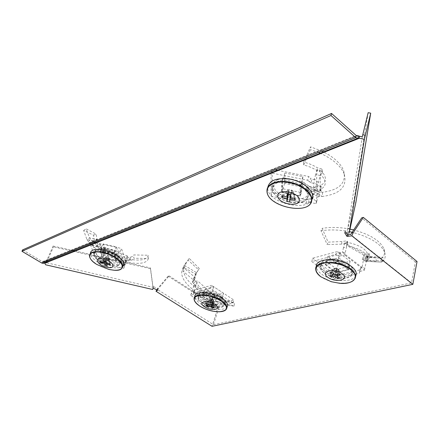 <?xml version="1.0" encoding="UTF-8"?>
<svg xmlns="http://www.w3.org/2000/svg" width="439" height="439" viewBox="0 0 439 439"><rect width="100%" height="100%" fill="white"/><g stroke="black" fill="none" stroke-linecap="round" stroke-linejoin="round"><path stroke-width="0.33" stroke-dasharray="2.19 1.65" d="M118.492 265.392L120.955 262.813C122.278 257.128 102.583 247.925 95.735 251.119L93.474 253.588C92.283 259.35 111.435 268.317 118.492 265.392M96.344 249.632C103.198 246.422 122.865 255.624 121.537 261.326L119.068 263.916C112.016 266.857 92.881 257.891 94.083 252.112L96.344 249.632M302.932 201.88C306.702 200.524 308.672 198.34 308.842 195.322C309.868 186.421 288.006 176.84 277.272 181.592C273.81 182.992 271.993 185.088 271.829 187.887C270.896 196.831 291.908 206.198 302.932 201.88M277.827 179.732C288.555 174.958 310.384 184.534 309.352 193.451C309.177 196.474 307.207 198.669 303.442 200.036C292.423 204.371 271.445 195.004 272.383 186.048C272.553 183.239 274.364 181.137 277.827 179.732M221.448 307.185C223.621 306.652 224.768 305.67 224.889 304.232C225.827 299.091 208.487 291.6 201.002 293.965C198.977 294.52 197.907 295.474 197.791 296.835C196.946 302.016 213.788 309.336 221.448 307.185M201.49 292.467C208.975 290.086 226.294 297.582 225.355 302.734C225.229 304.178 224.082 305.165 221.909 305.703C214.254 307.865 197.429 300.545 198.28 295.348C198.401 293.987 199.471 293.027 201.49 292.467M346.997 277.854C350.772 276.91 352.72 275.198 352.852 272.707C353.549 266.116 335.127 258.631 325.376 261.606C321.842 262.593 320.02 264.256 319.905 266.599C319.279 273.206 337.037 280.537 346.997 277.854M325.804 259.872C335.555 256.881 353.949 264.36 353.247 270.973C353.115 273.47 351.167 275.187 347.392 276.136C337.437 278.842 319.707 271.511 320.333 264.887C320.454 262.538 322.275 260.865 325.804 259.872M356.923 135.788L43.027 261.765L43.713 261.562L44.235 263.12M43.027 261.765L42.451 261.682L41.831 263.082M22.603 249.879L42.451 261.682L356.254 135.558M152.931 286.409L153.002 287.282L45.826 262.599L53.119 246.059L53.503 246.866L150.555 268.673L152.931 286.409L152.794 288.873M74.734 250.916L150.336 267.889L150.555 268.673M150.336 267.889L152.712 285.641M168.142 276.158L157.541 288.686L158.512 288.407L169.114 275.862L168.142 276.158L217.749 308.09L212.042 326.309M169.114 275.862L218.754 307.854L217.749 308.09M218.754 307.854L213.497 324.679L157.486 289.537L158.512 288.407M213.497 324.679L411.491 282.908L415.387 261.929L417.05 261.54M415.387 261.929L361.67 217.887M350.07 228.829L347.897 228.373L353.653 202.247L355.826 202.686M53.119 246.059L73.428 250.62M157.541 288.686L156.833 289.762M46.441 261.205L46.841 261.995L45.612 264.777M46.841 261.995L53.503 246.866M353.653 202.247L368.156 112.691M153.074 288.154L153.601 286.7L153.002 287.282M157.546 290.069L157.952 288.939L157.486 289.537M411.491 282.908L350.613 234.486M347.897 228.373L347.37 230.782L345.109 230.914L344.675 232.736M362.279 136.776L347.37 230.782M44.805 263.202L45.426 261.803L45.826 262.599M153.601 286.7L158.194 288.67L157.672 290.124M346.294 232.813L345.109 230.914M359.673 136.293L45.426 261.803L43.713 261.562L357.686 135.602M94.923 242.301L97.579 240.737L97.107 239.376L94.38 240.583L93.529 235.178L83.651 230.459L86.977 239.623L94.38 240.583L96.772 245.73L98.314 247.481L89.808 243.519L86.977 239.623L89.572 237.839L97.107 239.376L96.042 234.075L86.137 228.84L89.572 237.839L91.85 240.907C109.953 258.275 146.138 265.71 148.289 255.257L148.344 258.511L133.774 258.247L133.763 254.927L148.289 255.257M127.2 255.855L125.834 259.806L126.383 261.463L123.738 268.322L123.178 265.919L124.319 262.988L124.314 263.751L100.235 258.302L100.279 261.446L103.659 253.105L103.302 251.536L105.212 248.661L105.173 247.486L127.2 255.855L127.568 256.689L127.069 260.525L126.575 260.442C119.858 260.003 112.28 257.106 103.845 251.75L126.575 260.442M103.302 251.536L105.212 248.661C113.547 254.033 121.071 256.897 127.782 257.259L129.285 257.55L130.323 257.139C132.309 256.826 133.456 256.091 133.763 254.927M103.785 255.07L102.6 258L116.39 261.117L117.548 258.176L115.018 250.883L101.041 247.755L103.785 255.07L117.548 258.176M101.041 247.755L99.834 250.713L102.6 258M115.018 250.883L113.838 253.857L99.834 250.713M116.39 261.117L113.838 253.857M127.069 260.525L128.737 260.892L129.933 260.503C132.084 260.201 133.368 259.449 133.774 258.247M129.933 260.503L130.323 257.139M127.782 257.259L127.568 256.689M126.383 261.463L127.003 260.503M125.834 259.806L124.314 263.751M123.178 265.919L123.672 265.584L124.813 262.648L124.319 262.988M97.612 259.674L98.797 256.766L99.637 257.402L98.451 260.311L95.845 258.576L90.396 244.781L120.308 251.47L124.901 265.161L126.042 262.226L124.813 262.648M124.901 265.161L123.672 265.584M120.308 251.47L121.488 248.469L126.042 262.226M90.45 244.644L91.63 241.812L94.105 242.361M95.461 242.668L121.488 248.469M95.845 258.576L97.035 255.668L91.63 241.812M98.797 256.766L97.035 255.668M100.235 258.302L99.637 257.402M98.451 260.311L99.702 262.851L123.738 268.322M100.279 261.446L99.702 262.851M100.432 257.836L103.033 251.432L105.173 247.486M103.659 253.105L103.033 251.432M97.579 240.737L100.416 244.869L98.314 247.481L99.735 248.726L101.777 246.059L105.212 248.661M99.735 248.726L103.291 251.525M148.344 258.511C145.858 269.178 108.428 261.353 89.808 243.519L91.85 240.907L100.416 244.869L101.777 246.059M93.529 235.178L96.042 234.075M83.651 230.459L86.137 228.84M103.544 251.574L103.845 251.75M123.063 265.782C120.923 268.042 116.615 268.487 110.134 267.126C100.13 264.986 89.693 257.66 90.374 253.056L89.485 255.317C88.815 259.883 99.258 267.181 109.245 269.321C115.764 270.693 120.072 270.248 122.179 267.971M103.28 260.497L106.112 256.689L108.34 257.232L106.057 262.934M105.859 262.418L106.743 258.39L108.751 258.84L108.729 258.28L109.256 258.659L109.355 258.209L108.34 257.232M110.54 262.451C101.25 259.745 96.19 256.091 95.356 251.498C96.097 248.825 99.549 248.079 105.717 249.253C114.991 251.959 120.083 255.575 120.988 260.102C120.286 262.895 116.807 263.674 110.54 262.451M104.553 252.068C98.352 250.878 94.884 251.618 94.144 254.285C95 258.878 100.097 262.538 109.443 265.26C115.742 266.5 119.243 265.727 119.94 262.945C119.018 258.417 113.893 254.79 104.553 252.068M118.684 253.775L105.755 250.872L103.214 243.941L116.33 246.866L118.684 253.775L115.907 260.815L102.924 257.88L100.328 251.02L113.498 253.978L115.907 260.815M116.33 246.866L113.498 253.978M103.214 243.941L100.328 251.02M105.755 250.872L102.924 257.88M108.751 258.84L107.182 265.924M100.224 261.611L104.959 257.413M101.469 261.891L106.002 257.923L105.552 256.936M105.311 260.958L108.126 257.144M106.002 257.923L106.715 257.83L106.743 258.39M106.112 256.689L105.607 256.875M108.872 257.611L109.876 263.801M110.2 264.421L109.256 258.659M108.729 258.28L106.798 263.104M106.326 256.777L104.718 260.782M106.715 257.83L105.382 261.145M307.338 190.301L309.468 186.421L308.255 185.724L305.731 189.357L300.72 185.582L305.818 191.102L316.645 195.778L305.731 189.357L307.338 190.301L311.41 191.475L314.11 191.514L322.193 196.474L319.252 196.403L316.645 195.778L318.374 191.805L308.255 185.724L303.596 182.256L308.002 187.426L318.374 191.805L322.605 192.277C339.715 189.917 346.711 182.679 343.589 170.568C340.84 163.626 334.172 157.403 323.576 151.894M309.468 186.421L312.535 187.25L314.565 187.223L314.11 191.514L321.09 190.416L320.733 190.197L319.976 185.801L316.448 184.797L316.991 169.706L319.137 170.052L320.766 173.959L320.547 174.398C327.011 181.038 326.775 186.185 319.85 189.835L320.547 174.398M316.991 169.706L315.641 174.59L320.223 175.496L317.852 184.331L310.96 182.706L311.986 178.947L314.264 179.644L312.7 198.999L312.864 198.401L316.629 201.786L319.855 189.983L320.739 190.191L319.976 185.801C327 182.201 327.231 177.043 320.673 170.332L321.814 169.02L316.98 167.577C313.254 165.223 308.793 163.39 303.612 162.084L304.551 160.026M301.357 192.551L300.331 196.228L300.945 185.296L301.988 181.57L282.809 177.724L282.579 188.737L301.357 192.551L301.988 181.57M282.579 188.737L281.503 192.392L300.331 196.228M282.809 177.724L281.717 181.422L281.503 192.392M300.945 185.296L281.717 181.422M306.427 158.693L310.45 149.622L310.56 146.84L304.875 159.313M320.766 173.959L321.782 173.822L322.511 172.538L317.6 170.947C313.759 168.417 309.127 166.425 303.7 164.965L303.612 162.084M303.7 164.965L306.115 159.406M317.6 170.947L316.98 167.577M320.673 170.332L319.137 170.052M320.223 175.496L320.585 174.003M315.641 174.59L314.264 179.644M310.96 182.706L309.649 181.894L310.68 178.135L311.986 178.947M308.145 202.675L309.144 199.004L310.472 198.768L309.479 202.439L306.049 203.389L271.061 196.206L271.039 172.928L307.629 180.248L308.672 176.483L310.68 178.135M307.629 180.248L309.649 181.894M271.088 172.757L272.169 169.213L275.56 169.888M277.421 170.261L308.672 176.483M271.061 196.206L272.142 192.589L272.169 169.213M306.049 203.389L307.048 199.729L272.142 192.589M309.144 199.004L307.048 199.729M312.7 198.999L310.472 198.768M309.479 202.439L316.151 203.586L317.852 184.331M316.629 201.786L316.151 203.586M312.864 198.401L316.448 184.797M319.444 191.195L315.043 190.306M316.025 191.223L316.354 186.921L320.942 186.361L321.139 186.136L319.976 185.801M343.589 170.568L344.231 174.063C347.469 186.668 340.121 194.137 322.193 196.474L322.605 192.277L314.565 187.223L316.354 186.921M300.72 185.582L303.596 182.256M305.818 191.102L308.002 187.426M322.242 151.241L310.56 146.84M344.231 174.063C341.026 166.101 333.031 159.154 320.25 153.216M318.829 152.607L310.45 149.622M312.634 197.001C312.102 213.255 266.901 203.844 267.768 187.87L267.785 187.354M283.21 196.145L288.193 191.503L287.825 190.636L288.242 189.922L289.18 189.796L287.957 194.043M294.574 198.466L292.648 192.408L292.967 191.212L291.875 190.164L289.18 189.796M308.419 192.397C308.162 205.057 273.08 197.824 273.914 185.406L273.925 185.11C273.552 172.45 309.413 179.502 308.43 192.019L308.419 192.397M272.789 188.891C271.977 201.309 307.289 208.618 307.525 195.959L307.536 195.58C308.502 183.063 272.394 175.935 272.8 188.6L272.789 188.891M302.861 176.604L302.246 187.003L284.62 183.447L284.884 173.021L302.861 176.604L300.358 185.51L299.793 195.799L282.063 192.189L282.272 181.867L300.358 185.51M284.884 173.021L282.272 181.867M284.62 183.447L282.063 192.189M302.246 187.003L299.793 195.799M292.714 190.828L295.14 198.587M288.593 194.159L289.027 192.161L291.776 192.721L289.735 202.011M281.898 195.876L288.242 189.922M291.776 192.721L291.88 191.942L292.648 192.408M288.193 191.503L289.131 191.382L289.027 192.161M289.114 189.604L287.216 193.961M290.003 194.526L291.875 190.164M291.94 190.361L289.899 197.512M289.131 191.382L288.341 194.109M291.88 191.942L290.267 197.588M194.801 275.451L196.184 273.952L196.677 272.789L195.52 274.018L198.516 269.776L188.029 260.069L184.665 264.552L183.266 267.192L195.52 274.018L193.138 279.703L182.037 270.397L183.266 267.192L184.89 265.579L196.677 272.789L199.262 268.465L189.236 258.428L186.531 262.264L184.04 268.163C180.303 282.425 212.838 301.9 234.552 302.8L234.075 306.049L225.86 303.777L226.486 300.506L234.552 302.8M214.43 295.798L213.305 299.782L211.208 300.298L209.03 307.135L212.399 306.521L213.327 303.601L212.059 303.717L193.67 291.869L193.835 291.397L191.102 293.932L193.928 285.476L193.868 283.737L193.248 283.303L195.723 281.19L197.748 281.048L214.43 295.798L213.53 296.127L211.702 299.403L211.378 299.233C202.648 295.057 196.891 289.981 194.104 284.006L211.378 299.233M193.209 283.353L195.723 281.19C198.368 287.133 204.075 292.182 212.849 296.325L216.767 297.971L226.486 300.506M203.224 293.032L202.258 295.99L212.739 302.751L213.672 299.81L222.858 297.538L212.35 290.651L203.224 293.032L213.672 299.81M212.35 290.651L211.395 293.642L202.258 295.99M222.858 297.538L221.931 300.517L211.395 293.642M212.739 302.751L221.931 300.517M211.664 299.393L215.571 301.061L225.86 303.777M215.571 301.061L216.767 297.971M212.849 296.325L213.53 296.127M211.208 300.298L211.702 299.403M213.305 299.782L212.059 303.717M212.399 306.521L213.508 306.691L214.435 303.766L213.327 303.601M193.621 293.911L194.598 290.964L193.632 294.086L193.429 292.923L210.616 288.374L232.999 303.069L215.582 307.174L216.504 304.249L214.435 303.766M215.582 307.174L213.508 306.691M232.999 303.069L233.91 300.078L216.504 304.249M210.616 288.374L211.587 285.355L233.91 300.078M193.429 292.923L194.417 289.97L211.587 285.355M194.598 290.964L194.417 289.97M193.632 294.086L194.609 291.139M193.67 291.869L194.493 291.452M193.517 294.399L190.619 295.354L209.03 307.135M191.102 293.932L190.619 295.354M193.835 291.397L197.748 281.048M193.928 285.476L195.997 284.906M196.184 273.952L195.141 277.497L193.138 279.703L193.116 280.823L195.152 278.578L194.499 279.045L194.499 280.175L195.723 281.19M193.116 280.823L192.452 281.322L192.441 282.496L193.198 283.342M234.075 306.049C211.543 305.001 178.058 284.944 182.037 270.397L184.04 268.163L195.141 277.497L195.152 278.578M198.516 269.776L199.262 268.465M188.029 260.069L189.236 258.428M227.193 306.828C224.773 311.361 209.189 309.451 200.552 303.695C196.721 301.192 194.801 298.794 194.779 296.501L194.076 298.767C194.098 301.044 196.024 303.426 199.849 305.917C208.498 311.663 224.082 313.578 226.464 309.067M212.152 304.315L211.801 299.321L213.327 300.309L212.992 300.172L211.631 304.441M205.814 305.84L209.655 299.853L211.175 300.836L211.664 300.495L212.059 301.039L213.387 300.715L212.992 300.172M203.866 300.298C200.886 298.333 199.416 296.462 199.46 294.673C199.328 290.119 213.052 291.013 220.482 296.149C223.314 298.054 224.73 299.859 224.741 301.566C224.955 306.252 211.318 305.352 203.866 300.298M219.621 299.003C212.136 293.85 198.329 292.928 198.477 297.477C198.439 299.261 199.921 301.138 202.922 303.108C210.424 308.173 224.142 309.105 223.912 304.425C223.901 302.718 222.469 300.913 219.621 299.003M214.94 295.442L205.145 289.043L213.727 286.76L223.577 293.257L214.94 295.442L212.701 302.493L202.834 296.122L211.433 293.916L221.349 300.386L212.701 302.493M223.577 293.257L221.349 300.386M213.727 286.76L211.433 293.916M205.145 289.043L202.834 296.122M211.175 300.836L208.86 304.425M206.731 303.058L210.918 299.118L210.402 299.091L209.622 299.387L205.408 303.382M209.162 299.821L209.622 299.387M213.689 305.303L213.327 300.309M209.595 299.447L210.138 299.513L209.655 299.853M211.801 299.321L210.918 299.118M213.387 300.715L214.045 307.75M212.613 306.834L212.059 301.039M211.664 300.495L210.303 304.759M211.466 299.184L209.633 304.918M210.138 299.513L208.618 304.265M365.55 261.353L365.879 257.402L365.473 257.194L364.919 261.068L362.301 259.537L375.844 261.682L381.31 262.088L365.55 261.353L366.993 261.051L367.833 260.223L383.379 260.876L381.31 262.088L381.392 258.137L365.473 257.194L363.338 255.794L376.442 257.841L381.392 258.137L382.841 257.166C384.712 254.708 385.052 251.898 383.862 248.737C380.245 240.77 370.192 234.503 353.697 229.937M344.769 243.014L343.523 247.58L346.634 246.734L344.686 254.96L339.781 256.008L340.615 252.513L342.398 252.282L362.032 267.45L362.148 266.885L364.765 268.47L366.971 258.45L367.877 257.221L368.908 257.062L367.454 253.665L364.529 254.088L344.769 243.014L346.113 242.553L347.068 245.681C358.685 248.315 365.522 252.129 367.575 257.128L347.068 245.681M368.908 257.062L367.454 253.665C365.566 248.672 358.789 244.869 347.134 242.246L347.545 241.455L346.81 240.857L341.816 241.527L328.098 242.136L322.149 228.34L321.013 230.755L327.192 244.556L328.098 242.136M349.735 266.21L348.939 269.656L337.805 261.189L338.639 257.726L325.886 261.051L336.943 269.365L349.735 266.21L338.639 257.726M336.943 269.365L336.131 272.767L348.939 269.656M325.886 261.051L325.041 264.465L336.131 272.767M337.805 261.189L325.041 264.465M346.826 245.275L347.672 244.227L346.881 243.585L341.679 244.155L327.192 244.556M341.679 244.155L341.816 241.527M347.134 242.246L346.113 242.553M346.634 246.734L346.733 245.374M343.523 247.58L342.398 252.282M339.781 256.008L338.332 255.827L339.171 252.337L340.615 252.513M359.536 272.076L360.699 267.999L359.294 273.31L335.226 278.979L311.794 261.589L335.698 255.262L336.543 251.777L339.171 252.337M335.698 255.262L338.332 255.827M311.794 261.589L312.672 258.192L336.543 251.777M335.226 278.979L336.033 275.615L312.672 258.192M359.294 273.31L360.062 269.859L336.033 275.615M360.309 268.619L360.062 269.859M362.032 267.45L360.699 267.999M359.925 271.461L364.397 270.172L344.686 254.96M364.765 268.47L364.397 270.172M362.148 266.885L364.529 254.088M366.971 258.45L363.849 259.235M365.879 257.402L366.79 257.133L367.289 256.475L367.833 260.223L368.156 259.383L367.553 255.668L369.221 253.709L367.454 253.665M368.156 259.383L369.918 257.331L368.914 257.067M383.862 248.737L384.548 252.03C385.804 255.361 385.415 258.308 383.379 260.876L382.841 257.166L367.289 256.475L367.553 255.668M362.301 259.537L363.338 255.794M375.844 261.682L376.442 257.841M350.004 229.12C340.263 227.215 330.979 226.958 322.149 228.34M384.548 252.03C380.651 243.563 369.852 236.978 352.149 232.275M349.422 231.688C339.501 229.734 330.029 229.427 321.013 230.755M367.877 257.221L367.575 257.128M355.771 275.89C352.786 283.034 331.182 281.668 321.381 273.969C318.083 271.494 316.398 268.997 316.316 266.478L315.707 269.085C315.795 271.587 317.485 274.073 320.777 276.537C330.551 284.181 352.056 285.602 355.102 278.556M332.482 275.319L335.758 270.144L334.15 268.937L334.787 268.52L333.563 273.596M335.769 267.938L337.147 268.196L335.769 267.938L334.222 268.421L334.787 268.52M338.573 273.854L337.147 268.191L338.217 268.734L338.754 269.409L340.192 275.066M348.72 264.113C351.101 265.979 352.325 267.834 352.391 269.683C353.016 276.68 333.975 276.685 325.524 269.908C322.945 267.955 321.661 265.99 321.666 264.015C321.15 257.249 340.296 257.183 348.72 264.113M324.673 273.157C333.19 279.95 352.341 279.983 351.705 272.992C351.639 271.143 350.404 269.283 348.006 267.417C339.512 260.464 320.25 260.497 320.783 267.252C320.783 269.233 322.078 271.198 324.673 273.157M339.742 253.259L350.135 261.26L338.123 264.3L327.763 256.447L339.742 253.259L337.756 261.54L348.231 269.502L336.175 272.438L325.738 264.618L337.756 261.54M327.763 256.447L325.738 264.618M338.123 264.3L336.175 272.438M350.135 261.26L348.231 269.502M337.624 276.625L336.828 270.38L338.678 269.925L339.709 278.183M329.711 275.988L334.15 268.937M338.678 269.925L338.249 269.272L338.754 269.409M335.758 270.144L336.395 269.727L336.828 270.38M334.222 268.421L330.117 272.866M331.972 272.41L336.071 267.96M336.636 268.059L335.045 274.699M336.395 269.727L335.215 274.66M338.249 269.272L337.07 274.216M128.737 260.892L129.285 257.55M124.281 266.896L124.489 263.279M102.38 251.009L104.284 248.233M96.772 245.73L99.137 243.464M88.195 241.675L90.555 239.458M109.492 269.573L96.959 264.552L94.511 262.879M322.511 172.538L321.814 169.02M318.341 182.503L314.428 179.041M320.865 190.647L320.942 186.361M311.41 191.475L312.535 187.25M319.252 196.403L320.366 192.255M310.828 202.873C304.364 215.379 266.111 204.678 266.978 190.674M212.125 299.733L213.48 296.72M209.48 305.72L212.207 303.245M192.441 282.496L194.499 280.175M193.577 278.271L195.382 276.285M182.542 268.893L184.38 266.945M214.49 311.449L206.522 309.38L199.652 305.999M346.881 243.585L346.81 240.857M345.098 253.259L342.541 251.723M369.918 257.331L369.221 253.709M366.993 261.051L366.79 257.133M382.325 261.77L382.1 257.88M121.537 261.326L120.955 262.813M309.352 193.451L308.842 195.322M225.355 302.734L224.889 304.232M353.247 270.973L352.852 272.707M42.989 261.776L356.885 135.794M152.843 286.107L152.931 286.76M320.333 264.887L319.905 266.599M198.28 295.348L197.791 296.835M272.383 186.048L271.829 187.887M94.083 252.112L93.474 253.588M43.823 261.534L357.801 135.574M130.367 257.205L129.96 260.541M123.705 264.574L124.226 263.279M104.438 249.648L103.653 253.062M104.515 249.791L105.245 248.715M106.436 256.678L108.4 257.27M95.356 251.498L94.144 254.285M120.988 260.102L119.94 262.945M109.355 258.209L110.184 264.371M321.968 169.234L322.676 172.768M321.139 186.136L321.09 190.416M305.835 189.428L306.263 189.714M305.506 189.198L306.219 189.686M273.925 185.11L272.8 188.6M308.43 192.019L307.536 195.58M292.967 191.212L293.878 194.362M287.962 190.208L285.103 192.798M266.978 190.482L267.768 187.672M212.717 296.309L211.307 299.299M194.499 279.045L192.452 281.322M195.558 273.952L197.122 271.906M184.665 264.552L186.531 262.264M199.46 294.673L198.477 297.477M224.741 301.566L223.912 304.425M212.657 299.705L211.785 299.151L210.402 299.091M347.545 241.455L347.677 244.227M369.21 253.682L369.907 257.292M366.203 257.419L381.469 258.127M366.099 261.386L381.453 262.072M352.391 269.683L351.705 272.992M321.666 264.015L320.783 267.252M338.71 269.294L338.946 270.045"/><path stroke-width="0.66" d="M358.553 138.093L43.549 263.323L358.553 138.093L364.392 139.311L349.109 233.065L355.826 202.686L370.714 113.158L364.392 139.311M44.235 263.12L358.509 138.098L357.686 135.602L356.254 135.558L331.544 113.449L330.984 115.512L21.95 251.284L41.831 263.082L43.434 263.356L357.752 138.29M330.984 115.512L355.749 137.605L357.626 138.318M331.544 113.449L22.603 249.879L21.95 251.284M156.833 289.762L155.993 291.26L212.042 326.309L412.841 284.335L417.05 261.54L363.322 217.393L353.258 232.637L351.595 233.109L350.613 234.486L347.381 234.541L346.947 236.363L344.675 232.736L349.109 233.065M351.595 233.109L361.67 217.887L363.322 217.393M73.428 250.62L74.734 250.916M353.258 232.637L351.842 235.836L347.968 236.33L348.396 234.514M412.841 284.335L351.842 235.836M152.794 288.873L152.701 289.493L45.612 264.777L44.805 263.202L44.273 263.109M44.805 263.202L359.173 138.329L359.673 136.293L362.279 136.776L368.156 112.691L370.714 113.158M157.546 290.069L157.431 290.393L157.672 290.124L153.074 288.154L152.701 289.493M157.431 290.393L155.993 291.26M347.968 236.33L346.947 236.363M347.381 234.541L346.294 232.813M357.686 135.602L359.673 136.293M94.105 242.361L95.461 242.668M90.374 253.056C91.219 249.528 95.702 248.534 103.818 250.076C114.113 252.238 124.566 259.795 123.694 264.24L123.063 265.782M106.754 267.225C96.915 265.194 93.485 256.7 103.703 259.153C113.833 261.304 116.807 269.738 106.754 267.225M101.469 261.891L100.63 262.654L100.224 261.611L104.038 262.478L103.28 260.497L105.311 260.958L106.057 262.934L109.876 263.801L110.2 264.421M110.26 264.843L106.447 263.976L107.182 265.924L105.173 265.469L105.859 262.418M105.173 265.469L104.433 263.515L100.63 262.654M106.798 263.104L106.447 263.976M104.718 260.782L104.038 262.478M105.382 261.145L104.433 263.515M304.551 160.026L304.803 159.467M306.115 159.406L306.362 158.847M275.56 169.888L277.421 170.261M323.576 151.894L322.242 151.241M320.25 153.216L318.829 152.607M299.25 200.217C299.272 208.026 277.179 203.455 277.772 195.816C277.272 187.799 300.216 192.452 299.25 200.217M283.21 196.145L281.865 197.446L281.898 195.876L287.122 196.946L287.216 193.961L290.003 194.526L289.899 197.512L295.14 198.587L295.068 200.151L294.574 198.466M267.785 187.354C269.535 180.067 277.19 177.383 290.75 179.293C302.844 181.724 313.04 189.961 312.656 196.688L312.634 197.001M295.068 200.151L289.839 199.081L289.735 202.011L286.985 201.446L288.593 194.159M286.985 201.446L287.079 198.51L281.865 197.446M287.957 194.043L287.122 196.946M288.341 194.109L287.079 198.51M290.267 197.588L289.839 199.081M194.779 296.501C194.367 290.53 212.372 291.65 222.129 298.383C225.855 300.896 227.693 303.261 227.638 305.473L227.193 306.828M204.623 306.801C196.705 302.01 207.438 299.305 214.923 304.326C222.76 309.204 211.9 311.685 204.623 306.801M208.86 304.425L207.345 306.817L205.814 305.84L208.305 305.242L205.408 303.382L206.731 303.058L209.633 304.918L212.152 304.315L212.992 304.792L213.689 305.303L211.164 305.901L214.045 307.75L212.717 308.068L212.613 306.834M212.717 308.068L209.837 306.219L207.345 306.817M211.631 304.441L211.164 305.901M210.303 304.759L209.837 306.219M208.618 304.265L208.305 305.242M353.697 229.937L350.004 229.12M352.149 232.275L349.422 231.688M316.316 266.478C315.273 257.638 340.439 257.441 351.524 266.55C354.679 269.025 356.259 271.472 356.265 273.892L355.771 275.89M342.19 273.788C350.52 279.791 335.38 283.237 327.79 277.239C319.285 271.384 334.337 267.587 342.19 273.788M332.482 275.319L331.324 277.185L329.711 275.988L333.19 275.149L330.117 272.866L331.972 272.41L335.045 274.699L338.573 273.854L340.192 275.066L336.664 275.911L339.709 278.183L337.854 278.617L337.624 276.625M337.854 278.617L334.809 276.356L331.324 277.185M333.563 273.596L333.19 275.149M335.215 274.66L334.809 276.356M337.07 274.216L336.664 275.911M41.831 263.082L355.749 137.605L356.254 135.558M362.773 134.74L365.38 135.228M94.511 262.879C91.038 260.212 89.364 257.688 89.485 255.317C90.324 251.81 94.797 250.834 102.902 252.376C113.185 254.549 123.633 262.067 122.777 266.484L122.179 267.971M123.694 264.24L122.777 266.484C122.13 269.272 119.161 270.517 113.866 270.215L108.784 269.42L96.959 264.552C85.001 257.605 88.53 249.27 102.83 252.738C120.955 256.502 130.01 271.9 113.866 270.215L109.492 269.573M266.978 190.674L266.978 190.482C266.961 183.738 277.443 179.672 289.63 182.136C301.823 184.506 312.206 192.776 311.827 199.525L310.828 202.873M311.471 200.113C310.982 216.087 266.281 206.753 267.126 191.053C266.923 184.259 277.415 180.133 289.63 182.635C301.856 185.044 312.14 193.418 311.471 200.113M199.652 305.999C195.931 303.558 194.071 301.143 194.076 298.767C193.654 292.835 211.631 293.982 221.382 300.688C225.108 303.19 226.947 305.539 226.897 307.734L226.464 309.067M227.638 305.473L226.897 307.734C226.436 310.324 223.819 311.674 219.045 311.783C212.756 311.69 206.758 310.044 201.057 306.856L199.882 306.148C193.127 301.308 192.496 297.807 197.978 295.634C205.227 294.498 212.959 296.281 221.174 300.984C228.955 307.185 228.242 310.785 219.045 311.783L214.49 311.449M356.265 273.892L355.617 276.526C354.663 281.553 349.345 283.808 339.676 283.298L331.149 281.684L320.865 276.795C313.896 270.847 314.39 266.391 322.347 263.438C330.216 261.326 343.715 264.229 350.624 269.573C360.507 276.762 353.51 284.73 339.676 283.298L331.149 281.684L320.832 276.779C317.485 274.293 315.773 271.73 315.707 269.085C314.659 260.3 339.786 260.151 350.871 269.222C354.026 271.686 355.606 274.117 355.617 276.526L355.102 278.556M266.978 190.844C266.446 206.978 311.07 216.153 311.805 199.849L312.656 196.688"/></g></svg>
